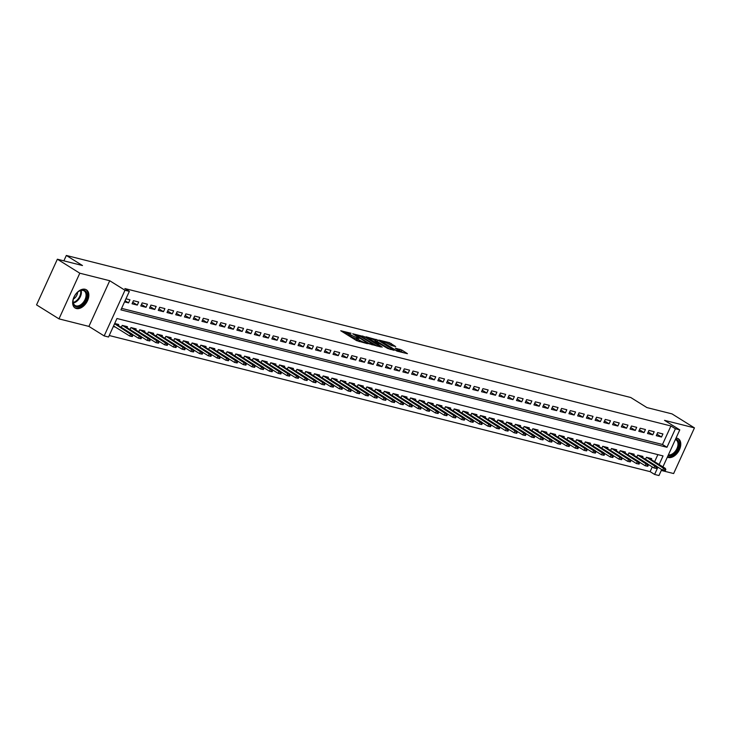 <?xml version="1.0" encoding="UTF-8"?>
<svg xmlns="http://www.w3.org/2000/svg" width="731" height="731" viewBox="0 0 731 731"><rect width="100%" height="100%" fill="white"/><g stroke="black" fill="none" stroke-linecap="round" stroke-linejoin="round"><path stroke-width="1.1" d="M351.044 333.245L340.737 330.75L356.591 340.637L367.446 343.698L365.034 342.629A4.313 0.667 24.5 0 1 359.469 340.18L358.144 339.358A4.313 0.667 24.5 0 1 356.966 338.261A4.313 0.667 24.5 0 1 358.071 338.289L359.232 338.352L356.838 337.521A4.313 0.667 24.5 0 1 351.273 335.072L349.957 334.25A4.313 0.667 24.5 0 1 348.778 333.153A4.313 0.667 24.5 0 1 349.884 333.181L351.044 333.245M667.357 457.14A10.709 6.826 121.9 0 0 668.298 457.487A10.709 6.826 121.9 0 0 679.026 450.543A10.709 6.826 121.9 0 0 678.35 438.774A10.709 6.826 121.9 0 0 677.07 438.235A10.709 6.826 121.9 0 0 676.038 438.088M85.134 289.275A10.709 6.826 121.9 0 0 74.416 296.219A10.709 6.826 121.9 0 0 75.083 307.989A10.709 6.826 121.9 0 0 76.362 308.528A10.709 6.826 121.9 0 0 87.09 301.574A10.709 6.826 121.9 0 0 86.413 289.814A10.709 6.826 121.9 0 0 85.134 289.275M395.681 346.558L389.468 342.684L379.005 340.125L396.97 351.127L407.432 353.676L401.694 349.985L395.279 348.12L398.313 350.131A3.609 0.557 24.5 0 1 399.29 351.044A3.609 0.557 24.5 0 1 397.189 350.642A3.609 0.557 24.5 0 1 393.717 348.97L383.282 342.464A3.609 0.557 24.5 0 1 382.295 341.541A3.609 0.557 24.5 0 1 384.405 341.953A3.609 0.557 24.5 0 1 387.869 343.616L391.35 345.471L395.681 346.558M121.593 308.363L662.487 444.485L670.93 425.972L675.417 428.768L679.784 429.865L662.916 466.871M57.365 259.213L79.798 273.202L58.983 318.871L36.55 304.882L57.365 259.213L82.484 265.536L66.329 255.457L630.743 397.5L646.898 407.569L672.017 413.892L694.45 427.882L664.525 420.352L679.784 429.865M58.983 318.871L88.908 326.41L109.723 280.731L79.798 273.202M109.723 280.731L124.983 290.253L129.35 291.349L120.907 309.862L666.974 447.281L675.417 428.768M670.93 425.972L124.864 288.553L129.35 291.349M364.541 336.735L352.698 333.756L368.561 343.643L380.76 346.969L364.541 336.735L363.974 337.969L361.288 336.964M366.012 336.781L377.872 340.098L394.1 350.323L387.686 348.459L379.517 343.689L376.291 342.949L382.158 347.17L365.902 337.028M661.29 470.444L673.635 473.551L694.45 427.882M124.544 301.885L128.546 302.89L129.954 299.811L125.951 298.796M138.689 302.004L133.453 300.688L132.046 303.776L137.291 305.092L138.689 302.004M147.434 304.206L142.189 302.89L140.781 305.969L146.026 307.294L147.434 304.206M156.169 306.408L150.924 305.083L149.517 308.171L154.762 309.487L156.169 306.408M164.904 308.601L159.66 307.285L158.252 310.373L163.497 311.689L164.904 308.601M173.64 310.803L168.395 309.478L166.997 312.566L172.233 313.891L173.64 310.803M182.375 312.996L177.14 311.68L175.732 314.769L180.968 316.084L182.375 312.996M191.12 315.198L185.875 313.882L184.468 316.962L189.713 318.287L191.12 315.198M199.855 317.4L194.61 316.075L193.203 319.164L198.448 320.48L199.855 317.4M208.591 319.593L203.346 318.277L201.939 321.366L207.184 322.682L208.591 319.593M217.326 321.795L212.081 320.48L210.674 323.559L215.919 324.884L217.326 321.795M226.062 323.997L220.826 322.673L219.419 325.761L224.655 327.077L226.062 323.997M234.797 326.19L229.561 324.875L228.154 327.963L233.39 329.279L234.797 326.19M243.542 328.393L238.297 327.077L236.89 330.156L242.135 331.481L243.542 328.393M252.277 330.595L247.032 329.27L245.625 332.358L250.87 333.674L252.277 330.595M261.013 332.788L255.768 331.472L254.361 334.551L259.606 335.876L261.013 332.788M269.748 334.99L264.503 333.665L263.096 336.753L268.341 338.069L269.748 334.99M278.484 337.183L273.248 335.867L271.841 338.956L277.076 340.271L278.484 337.183M287.219 339.385L281.983 338.069L280.576 341.149L285.821 342.474L287.219 339.385M295.964 341.587L290.719 340.262L289.312 343.351L294.556 344.666L295.964 341.587M304.699 343.78L299.454 342.464L298.047 345.553L303.292 346.869L304.699 343.78M313.435 345.982L308.19 344.666L306.782 347.746L312.027 349.071L313.435 345.982M322.17 348.184L316.925 346.86L315.527 349.948L320.763 351.264L322.17 348.184M330.905 350.377L325.67 349.062L324.262 352.141L329.498 353.466L330.905 350.377M339.641 352.58L334.405 351.255L332.998 354.343L338.243 355.659L339.641 352.58M348.385 354.773L343.141 353.457L341.733 356.545L346.978 357.861L348.385 354.773M357.121 356.975L351.876 355.659L350.469 358.738L355.714 360.063L357.121 356.975M365.856 359.177L360.611 357.852L359.204 360.94L364.449 362.256L365.856 359.177M374.592 361.37L369.347 360.054L367.949 363.143L373.185 364.458L374.592 361.37M383.327 363.572L378.091 362.256L376.684 365.336L381.92 366.66L383.327 363.572M392.072 365.774L386.827 364.449L385.42 367.538L390.665 368.853L392.072 365.774M400.807 367.967L395.562 366.651L394.155 369.731L399.4 371.056L400.807 367.967M409.543 370.169L404.298 368.844L402.891 371.933L408.136 373.249L409.543 370.169M418.278 372.362L413.033 371.046L411.626 374.135L416.871 375.451L418.278 372.362M427.014 374.564L421.778 373.249L420.371 376.328L425.606 377.653L427.014 374.564M435.749 376.767L430.513 375.442L429.106 378.53L434.351 379.846L435.749 376.767M444.494 378.96L439.249 377.644L437.842 380.732L443.087 382.048L444.494 378.96M453.229 381.162L447.984 379.846L446.577 382.925L451.822 384.25L453.229 381.162M461.965 383.364L456.72 382.039L455.312 385.127L460.557 386.443L461.965 383.364M470.7 385.557L465.455 384.241L464.057 387.329L469.293 388.645L470.7 385.557M479.435 387.759L474.2 386.434L472.793 389.522L478.028 390.847L479.435 387.759M488.171 389.952L482.935 388.636L481.528 391.725L486.773 393.04L488.171 389.952M496.916 392.154L491.671 390.838L490.263 393.918L495.508 395.243L496.916 392.154M505.651 394.356L500.406 393.031L498.999 396.12L504.244 397.436L505.651 394.356M514.386 396.549L509.142 395.233L507.734 398.322L512.979 399.638L514.386 396.549M523.122 398.751L517.877 397.436L516.479 400.515L521.715 401.84L523.122 398.751M531.857 400.953L526.622 399.629L525.214 402.717L530.45 404.033L531.857 400.953M540.602 403.146L535.357 401.831L533.95 404.919L539.195 406.235L540.602 403.146M549.337 405.349L544.092 404.024L542.685 407.112L547.93 408.437L549.337 405.349M558.073 407.542L552.828 406.226L551.421 409.314L556.666 410.63L558.073 407.542M566.808 409.744L561.563 408.428L560.156 411.507L565.401 412.832L566.808 409.744M575.544 411.946L570.308 410.621L568.901 413.709L574.137 415.025L575.544 411.946M584.279 414.139L579.043 412.823L577.636 415.912L582.872 417.227L584.279 414.139M593.024 416.341L587.779 415.025L586.372 418.105L591.617 419.43L593.024 416.341M601.759 418.543L596.514 417.218L595.107 420.307L600.352 421.623L601.759 418.543M610.495 420.736L605.25 419.42L603.843 422.509L609.087 423.825L610.495 420.736M619.23 422.938L613.985 421.613L612.578 424.702L617.823 426.027L619.23 422.938M627.966 425.131L622.73 423.816L621.323 426.904L626.558 428.22L627.966 425.131M636.701 427.333L631.465 426.018L630.058 429.097L635.303 430.422L636.701 427.333M645.446 429.536L640.201 428.211L638.793 431.299L644.038 432.615L645.446 429.536M654.181 431.729L648.936 430.413L647.529 433.501L652.774 434.817L654.181 431.729M656.264 435.694L661.509 437.019L662.916 433.931L657.672 432.615L656.264 435.694M109.221 335.52L650.115 471.641L652.262 466.917M654.638 461.709L657.873 454.627M113.296 326.574L115.379 327.095M118.267 325.459L118.705 324.491L114.703 323.486M121.3 327.351L122.205 325.377L127.441 326.693L127.002 327.662M130.036 329.553L130.94 327.57L136.176 328.895L135.738 329.855M138.771 331.746L139.676 329.772L144.921 331.088L144.482 332.057M147.516 333.948L148.411 331.975L153.656 333.29L153.218 334.25M156.251 336.141L157.147 334.168L162.392 335.492L161.953 336.452M164.987 338.343L165.882 336.37L171.127 337.685L170.689 338.654M173.722 340.545L174.627 338.563L179.863 339.888L179.424 340.847M182.458 342.738L183.362 340.765L188.598 342.081L188.159 343.049M191.193 344.941L192.098 342.967L197.343 344.283L196.904 345.251M199.938 347.143L200.833 345.16L206.078 346.485L205.639 347.444M208.673 349.336L209.569 347.362L214.813 348.678L214.375 349.646M217.409 351.538L218.304 349.564L223.549 350.88L223.11 351.839M226.144 353.731L227.049 351.757L232.284 353.082L231.846 354.042M234.879 355.933L235.784 353.959L241.029 355.275L240.581 356.244M243.615 358.135L244.519 356.152L249.764 357.477L249.326 358.437M252.359 360.328L253.255 358.354L258.5 359.67L258.061 360.639M261.095 362.53L261.99 360.557L267.235 361.872L266.797 362.841M269.83 364.732L270.726 362.75L275.971 364.075L275.532 365.034M278.566 366.925L279.47 364.952L284.706 366.268L284.268 367.236M287.301 369.128L288.206 367.154L293.451 368.47L293.012 369.429M296.037 371.321L296.941 369.347L302.186 370.672L301.748 371.631M304.781 373.523L305.677 371.549L310.922 372.865L310.483 373.833M313.517 375.725L314.412 373.742L319.657 375.067L319.219 376.026M322.252 377.918L323.157 375.944L328.393 377.26L327.954 378.229M330.988 380.12L331.892 378.146L337.128 379.462L336.689 380.431M339.723 382.322L340.628 380.339L345.873 381.664L345.434 382.624M348.468 384.515L349.363 382.541L354.608 383.857L354.17 384.826M357.203 386.717L358.099 384.744L363.344 386.059L362.905 387.019M365.939 388.91L366.834 386.937L372.079 388.262L371.64 389.221M374.674 391.112L375.579 389.139L380.814 390.455L380.376 391.423M383.409 393.315L384.314 391.332L389.55 392.657L389.111 393.616M392.145 395.508L393.05 393.534L398.294 394.85L397.856 395.818M400.89 397.71L401.785 395.736L407.03 397.052L406.591 398.02M409.625 399.912L410.52 397.929L415.765 399.254L415.327 400.213M418.36 402.105L419.256 400.131L424.501 401.447L424.062 402.415M427.096 404.307L428 402.333L433.236 403.649L432.798 404.608M435.831 406.5L436.736 404.526L441.981 405.851L441.533 406.811M444.567 408.702L445.471 406.728L450.716 408.044L450.278 409.013M453.311 410.904L454.207 408.921L459.452 410.246L459.013 411.206M462.047 413.097L462.942 411.124L468.187 412.439L467.749 413.408M470.782 415.299L471.687 413.326L476.923 414.641L476.484 415.61M479.518 417.502L480.422 415.519L485.658 416.844L485.22 417.803M488.253 419.695L489.158 417.721L494.403 419.037L493.964 420.005M496.998 421.897L497.893 419.923L503.138 421.239L502.7 422.198M505.733 424.09L506.629 422.116L511.874 423.441L511.435 424.4M514.469 426.292L515.364 424.318L520.609 425.634L520.17 426.602M523.204 428.494L524.109 426.52L529.345 427.836L528.906 428.795M531.94 430.687L532.844 428.713L538.08 430.038L537.641 430.998M540.675 432.889L541.58 430.915L546.825 432.231L546.386 433.2M549.42 435.091L550.315 433.108L555.56 434.433L555.121 435.393M558.155 437.284L559.051 435.31L564.295 436.626L563.857 437.595M566.89 439.486L567.786 437.513L573.031 438.828L572.592 439.788M575.626 441.679L576.531 439.706L581.766 441.031L581.328 441.99M584.361 443.881L585.266 441.908L590.511 443.224L590.063 444.192M593.097 446.084L594.001 444.11L599.246 445.426L598.808 446.385M601.841 448.277L602.737 446.303L607.982 447.628L607.543 448.587M610.577 450.479L611.472 448.505L616.717 449.821L616.279 450.789M619.312 452.681L620.208 450.698L625.453 452.023L625.014 452.982M628.048 454.874L628.952 452.9L634.188 454.216L633.75 455.185M636.783 457.076L637.688 455.102L642.933 456.418L642.485 457.378M645.519 459.269L646.423 457.295L651.668 458.62L651.23 459.58M66.329 255.457L63.871 260.848M661.701 469.549L658.969 475.543L654.601 474.437L657.909 467.182M650.115 471.641L654.601 474.437M659.124 464.505L663.035 455.925L116.969 318.506L108.535 337.018L104.167 335.922L124.983 290.253M88.908 326.41L104.167 335.922M662.487 444.485L666.974 447.281M128.546 302.89L125.074 300.724M137.291 305.092L132.74 302.259M146.026 307.294L141.476 304.452M154.762 309.487L150.211 306.654M163.497 311.689L158.947 308.847M172.233 313.891L167.682 311.05M180.968 316.084L176.418 313.252M189.713 318.287L185.162 315.445M198.448 320.48L193.898 317.647M207.184 322.682L202.633 319.849M215.919 324.884L211.369 322.042M224.655 327.077L220.104 324.244M233.39 329.279L228.849 326.437M242.135 331.481L237.584 328.639M250.87 333.674L246.32 330.841M259.606 335.876L255.055 333.034M268.341 338.069L263.79 335.237M277.076 340.271L272.526 337.439M285.821 342.474L281.271 339.632M294.556 344.666L290.006 341.834M303.292 346.869L298.741 344.027M312.027 349.071L307.477 346.229M320.763 351.264L316.212 348.431M329.498 353.466L324.948 350.624M338.243 355.659L333.692 352.826M346.978 357.861L342.428 355.028M355.714 360.063L351.163 357.221M364.449 362.256L359.899 359.424M373.185 364.458L368.634 361.617M381.92 366.66L377.37 363.819M390.665 368.853L386.114 366.021M399.4 371.056L394.85 368.214M408.136 373.249L403.585 370.416M416.871 375.451L412.321 372.618M425.606 377.653L421.056 374.811M434.351 379.846L429.801 377.013M443.087 382.048L438.536 379.206M451.822 384.25L447.271 381.408M460.557 386.443L456.007 383.611M469.293 388.645L464.742 385.804M478.028 390.847L473.478 388.006M486.773 393.04L482.222 390.208M495.508 395.243L490.958 392.401M504.244 397.436L499.693 394.603M512.979 399.638L508.429 396.796M521.715 401.84L517.164 398.998M530.45 404.033L525.9 401.2M539.195 406.235L534.644 403.393M547.93 408.437L543.38 405.595M556.666 410.63L552.115 407.797M565.401 412.832L560.851 409.99M574.137 415.025L569.586 412.193M582.872 417.227L578.331 414.386M591.617 419.43L587.066 416.588M600.352 421.623L595.802 418.79M609.087 423.825L604.537 420.983M617.823 426.027L613.272 423.185M626.558 428.22L622.008 425.387M635.303 430.422L630.752 427.58M644.038 432.615L639.488 429.782M652.774 434.817L648.223 431.975M661.509 437.019L656.959 434.177M348.778 333.153L348.212 334.387A4.313 0.667 24.5 0 0 349.391 335.483L349.957 334.25M356.691 338.855L356.28 338.755A4.313 0.667 24.5 0 1 350.716 336.306L349.391 335.483M356.966 338.261L356.408 339.495A4.313 0.667 24.5 0 0 357.587 340.591L358.144 339.358M359.277 341.642A4.313 0.667 24.5 0 1 358.903 341.414L357.587 340.591M348.504 333.747L343.552 332.504M377.013 346.101L363.974 337.969M354.855 334.433L368.789 343.342L371.247 344.191A4.313 0.667 24.5 0 0 372.353 344.228A4.313 0.667 24.5 0 0 371.174 343.122L361.662 337.192A4.313 0.667 24.5 0 0 356.098 334.743L354.855 334.433M374.647 340.326L375.57 340.564L376.136 339.33M390.345 349.455L375.57 340.564M374.583 340.29A3.609 0.557 24.5 0 0 371.11 338.617A3.609 0.557 24.5 0 0 369 338.215A3.609 0.557 24.5 0 0 369.987 339.138L373.669 341.432L378.283 342.912L374.583 340.29M403.686 352.817L398.459 350.222M392.273 345.699L387.978 343.689M132.32 336.571L132.878 335.337L132.009 335.118L131.443 336.351L132.32 336.571L129.707 336.032L130.712 333.811L132.293 334.204L115.379 323.659M132.009 335.118L114.584 323.751M131.443 336.351L129.707 336.032L113.57 325.971M132.293 334.204L132.878 335.337M76.234 306.782A9.265 5.912 -58.1 0 1 73.127 300.277A9.265 5.912 -58.1 0 1 78.628 291.45A9.265 5.912 -58.1 0 1 83.827 290.116A9.265 5.912 -58.1 0 1 85.929 299.938A9.265 5.912 -58.1 0 1 76.234 306.782M73.164 300.057A8.58 5.473 121.9 0 0 75.046 305.448A8.58 5.473 121.9 0 0 76.07 305.887A8.58 5.473 121.9 0 0 84.659 300.313A8.58 5.473 121.9 0 0 84.129 290.892A8.58 5.473 121.9 0 0 83.096 290.454A8.58 5.473 121.9 0 0 78.455 291.578M74.461 307.513A10.645 6.789 121.9 0 0 75.677 308.016A10.645 6.789 121.9 0 0 86.304 301.163A10.645 6.789 121.9 0 0 85.719 289.458M73.383 299.052A6.113 3.893 121.9 0 0 77.65 292.217M675.599 439.048A9.265 5.912 -58.1 0 1 678.971 444.53A9.265 5.912 -58.1 0 1 675.088 452.955A9.265 5.912 -58.1 0 1 668.006 455.705M668.362 454.92A8.58 5.473 121.9 0 0 678.002 444.466A8.58 5.473 121.9 0 0 676.056 439.852A8.58 5.473 121.9 0 0 675.38 439.523M667.449 456.939A10.645 6.789 121.9 0 0 675.563 453.759A10.645 6.789 121.9 0 0 680.013 444.11A10.645 6.789 121.9 0 0 677.655 438.426M141.056 338.773L141.622 337.539L140.745 337.311L140.178 338.554L141.056 338.773L138.442 338.225L139.457 336.004L141.028 336.406L124.115 325.852M140.745 337.311L122.543 325.459M140.178 338.554L138.442 338.225L132.439 334.478M141.028 336.406L141.622 337.539M149.791 340.966L150.358 339.732L149.48 339.513L148.923 340.747L149.791 340.966L147.178 340.427L148.192 338.206L149.764 338.599L132.85 328.055M149.48 339.513L131.278 327.662M148.923 340.747L147.178 340.427L141.174 336.68M149.764 338.599L150.358 339.732M158.526 343.168L159.093 341.934L158.216 341.715L157.658 342.949L158.526 343.168L155.913 342.629L156.927 340.399L158.499 340.801L141.595 330.257M158.216 341.715L140.014 329.855M157.658 342.949L155.913 342.629L149.91 338.882M158.499 340.801L159.093 341.934M167.271 345.37L167.828 344.127L166.951 343.908L166.394 345.142L167.271 345.37L164.649 344.822L165.663 342.601L167.235 342.994L150.33 332.45M166.951 343.908L148.758 332.057M166.394 345.142L164.649 344.822L158.645 341.075M167.235 342.994L167.828 344.127M176.007 347.563L176.564 346.33L175.696 346.11L175.129 347.344L176.007 347.563L173.393 347.024L174.398 344.804L175.97 345.196L159.066 334.652M175.696 346.11L157.494 334.259M175.129 347.344L173.393 347.024L167.381 343.278M175.97 345.196L176.564 346.33M184.742 349.765L185.299 348.532L184.431 348.312L183.865 349.546L184.742 349.765L182.129 349.217L183.143 346.997L184.715 347.399L167.801 336.854M184.431 348.312L166.229 336.452M183.865 349.546L182.129 349.217L176.116 345.48M184.715 347.399L185.299 348.532M193.477 351.958L194.044 350.725L193.167 350.505L192.6 351.739L193.477 351.958L190.864 351.419L191.878 349.199L193.45 349.592L176.536 339.047M193.167 350.505L174.965 338.654M192.6 351.739L190.864 351.419L184.861 347.673M193.45 349.592L194.044 350.725M202.213 354.16L202.779 352.927L201.902 352.707L201.345 353.941L202.213 354.16L199.6 353.621L200.614 351.401L202.185 351.794L185.272 341.249M201.902 352.707L183.7 340.856M201.345 353.941L199.6 353.621L193.596 349.875M202.185 351.794L202.779 352.927M210.948 356.362L211.515 355.129L210.638 354.91L210.08 356.143L210.948 356.362L208.335 355.814L209.349 353.594L210.921 353.996L194.017 343.442M210.638 354.91L192.436 343.049M210.08 356.143L208.335 355.814L202.332 352.068M210.921 353.996L211.515 355.129M219.693 358.555L220.25 357.322L219.382 357.103L218.816 358.336L219.693 358.555L217.07 358.016L218.085 355.796L219.656 356.189L202.752 345.644M219.382 357.103L201.18 345.251M218.816 358.336L217.07 358.016L211.067 354.27M219.656 356.189L220.25 357.322M228.428 360.758L228.986 359.524L228.118 359.305L227.551 360.538L228.428 360.758L225.815 360.219L226.82 357.989L228.401 358.391L211.487 347.846M228.118 359.305L209.916 347.444M227.551 360.538L225.815 360.219L219.803 356.472M228.401 358.391L228.986 359.524M237.164 362.96L237.73 361.717L236.853 361.498L236.287 362.731L237.164 362.96L234.55 362.412L235.565 360.191L237.136 360.584L220.223 350.039M236.853 361.498L218.651 349.646M236.287 362.731L234.55 362.412L228.547 358.665M237.136 360.584L237.73 361.717M245.899 365.153L246.466 363.919L245.589 363.7L245.031 364.933L245.899 365.153L243.286 364.614L244.3 362.393L245.872 362.786L228.958 352.241M245.589 363.7L227.387 351.849M245.031 364.933L243.286 364.614L237.283 360.867M245.872 362.786L246.466 363.919M254.635 367.355L255.201 366.121L254.324 365.902L253.767 367.136L254.635 367.355L252.021 366.816L253.036 364.586L254.607 364.988L237.694 354.444M254.324 365.902L236.122 354.042M253.767 367.136L252.021 366.816L246.018 363.069M254.607 364.988L255.201 366.121M263.37 369.548L263.937 368.314L263.059 368.095L262.502 369.329L263.37 369.548L260.757 369.009L261.771 366.788L263.343 367.181L246.438 356.637M263.059 368.095L244.867 356.244M262.502 369.329L260.757 369.009L254.754 365.262M263.343 367.181L263.937 368.314M272.115 371.75L272.672 370.516L271.804 370.297L271.238 371.531L272.115 371.75L269.492 371.211L270.507 368.991L272.078 369.383L255.174 358.839M271.804 370.297L253.602 358.446M271.238 371.531L269.492 371.211L263.489 367.465M272.078 369.383L272.672 370.516M280.85 373.952L281.408 372.719L280.54 372.499L279.973 373.733L280.85 373.952L278.237 373.404L279.242 371.184L280.823 371.586L263.909 361.032M280.54 372.499L262.338 360.639M279.973 373.733L278.237 373.404L272.224 369.658M280.823 371.586L281.408 372.719M289.586 376.145L290.152 374.912L289.275 374.692L288.708 375.926L289.586 376.145L286.972 375.606L287.987 373.386L289.558 373.779L272.645 363.234M289.275 374.692L271.073 362.841M288.708 375.926L286.972 375.606L280.969 371.86M289.558 373.779L290.152 374.912M298.321 378.347L298.888 377.114L298.01 376.894L297.453 378.128L298.321 378.347L295.708 377.808L296.722 375.579L298.294 375.981L281.38 365.436M298.01 376.894L279.809 365.034M297.453 378.128L295.708 377.808L289.704 374.062M298.294 375.981L298.888 377.114M307.057 380.549L307.623 379.307L306.746 379.087L306.188 380.321L307.057 380.549L304.443 380.001L305.457 377.781L307.029 378.174L290.125 367.629M306.746 379.087L288.544 367.236M306.188 380.321L304.443 380.001L298.44 376.255M307.029 378.174L307.623 379.307M315.801 382.742L316.359 381.509L315.481 381.29L314.924 382.523L315.801 382.742L313.179 382.203L314.193 379.983L315.765 380.376L298.86 369.831M315.481 381.29L297.289 369.438M314.924 382.523L313.179 382.203L307.175 378.457M315.765 380.376L316.359 381.509M324.537 384.945L325.094 383.711L324.226 383.492L323.659 384.725L324.537 384.945L321.923 384.405L322.928 382.176L324.5 382.578L307.596 372.033M324.226 383.492L306.024 371.631M323.659 384.725L321.923 384.405L315.911 380.659M324.5 382.578L325.094 383.711M333.272 387.138L333.829 385.904L332.961 385.685L332.395 386.918L333.272 387.138L330.659 386.598L331.673 384.378L333.245 384.771L316.331 374.226M332.961 385.685L314.759 373.833M332.395 386.918L330.659 386.598L324.646 382.852M333.245 384.771L333.829 385.904M342.007 389.34L342.574 388.106L341.697 387.887L341.13 389.12L342.007 389.34L339.394 388.801L340.408 386.58L341.98 386.973L325.067 376.428M341.697 387.887L323.495 376.036M341.13 389.12L339.394 388.801L333.391 385.054M341.98 386.973L342.574 388.106M350.743 391.542L351.309 390.308L350.432 390.089L349.875 391.323L350.743 391.542L348.13 390.994L349.144 388.773L350.716 389.175L333.802 378.621M350.432 390.089L332.23 378.229M349.875 391.323L348.13 390.994L342.126 387.247M350.716 389.175L351.309 390.308M359.478 393.735L360.045 392.501L359.168 392.282L358.61 393.516L359.478 393.735L356.865 393.196L357.879 390.975L359.451 391.368L342.547 380.824M359.168 392.282L340.966 380.431M358.61 393.516L356.865 393.196L350.862 389.449M359.451 391.368L360.045 392.501M368.223 395.937L368.78 394.703L367.912 394.484L367.346 395.718L368.223 395.937L365.601 395.398L366.615 393.168L368.186 393.57L351.282 383.026M367.912 394.484L349.71 382.624M367.346 395.718L365.601 395.398L359.597 391.652M368.186 393.57L368.78 394.703M376.958 398.139L377.516 396.896L376.648 396.677L376.081 397.911L376.958 398.139L374.345 397.591L375.35 395.37L376.931 395.763L360.017 385.219M376.648 396.677L358.446 384.826M376.081 397.911L374.345 397.591L368.333 393.845M376.931 395.763L377.516 396.896M385.694 400.332L386.251 399.099L385.383 398.879L384.817 400.113L385.694 400.332L383.081 399.793L384.095 397.573L385.666 397.966L368.753 387.421M385.383 398.879L367.181 387.028M384.817 400.113L383.081 399.793L377.068 396.047M385.666 397.966L386.251 399.099M394.429 402.534L394.996 401.301L394.119 401.081L393.552 402.315L394.429 402.534L391.816 401.995L392.83 399.766L394.402 400.168L377.488 389.623M394.119 401.081L375.917 389.221M393.552 402.315L391.816 401.995L385.813 398.249M394.402 400.168L394.996 401.301M403.165 404.727L403.731 403.494L402.854 403.274L402.297 404.508L403.165 404.727L400.551 404.188L401.566 401.968L403.137 402.361L386.224 391.816M402.854 403.274L384.652 391.423M402.297 404.508L400.551 404.188L394.548 400.442M403.137 402.361L403.731 403.494M411.9 406.929L412.467 405.696L411.59 405.477L411.032 406.71L411.9 406.929L409.287 406.39L410.301 404.17L411.873 404.563L394.968 394.018M411.59 405.477L393.397 393.625M411.032 406.71L409.287 406.39L403.284 402.644M411.873 404.563L412.467 405.696M420.645 409.132L421.202 407.898L420.334 407.679L419.768 408.912L420.645 409.132L418.022 408.583L419.037 406.363L420.608 406.765L403.704 396.211M420.334 407.679L402.132 395.818M419.768 408.912L418.022 408.583L412.019 404.846M420.608 406.765L421.202 407.898M429.38 411.325L429.938 410.091L429.07 409.872L428.503 411.105L429.38 411.325L426.767 410.785L427.772 408.565L429.353 408.958L412.439 398.413M429.07 409.872L410.868 398.02M428.503 411.105L426.767 410.785L420.754 407.039M429.353 408.958L429.938 410.091M438.116 413.527L438.682 412.293L437.805 412.074L437.239 413.307L438.116 413.527L435.502 412.988L436.517 410.767L438.088 411.16L421.175 400.615M437.805 412.074L419.603 400.213M437.239 413.307L435.502 412.988L429.499 409.241M438.088 411.16L438.682 412.293M446.851 415.729L447.418 414.486L446.54 414.267L445.983 415.5L446.851 415.729L444.238 415.181L445.252 412.96L446.824 413.353L429.91 402.808M446.54 414.267L428.339 402.415M445.983 415.5L444.238 415.181L438.235 411.434M446.824 413.353L447.418 414.486M455.587 417.922L456.153 416.688L455.276 416.469L454.719 417.703L455.587 417.922L452.973 417.383L453.988 415.162L455.559 415.555L438.646 405.011M455.276 416.469L437.074 404.618M454.719 417.703L452.973 417.383L446.97 413.636M455.559 415.555L456.153 416.688M464.322 420.124L464.889 418.89L464.011 418.671L463.454 419.905L464.322 420.124L461.709 419.585L462.723 417.355L464.295 417.757L447.39 407.213M464.011 418.671L445.819 406.811M463.454 419.905L461.709 419.585L455.705 415.838M464.295 417.757L464.889 418.89M473.067 422.317L473.624 421.083L472.756 420.864L472.189 422.098L473.067 422.317L470.453 421.778L471.458 419.557L473.03 419.95L456.126 409.406M472.756 420.864L454.554 409.013M472.189 422.098L470.453 421.778L464.441 418.031M473.03 419.95L473.624 421.083M481.802 424.519L482.359 423.286L481.491 423.066L480.925 424.3L481.802 424.519L479.189 423.98L480.194 421.76L481.775 422.152L464.861 411.608M481.491 423.066L463.29 411.215M480.925 424.3L479.189 423.98L473.176 420.234M481.775 422.152L482.359 423.286M490.538 426.721L491.104 425.488L490.227 425.268L489.66 426.502L490.538 426.721L487.924 426.173L488.938 423.953L490.51 424.355L473.597 413.81M490.227 425.268L472.025 413.408M489.66 426.502L487.924 426.173L481.921 422.436M490.51 424.355L491.104 425.488M499.273 428.914L499.84 427.681L498.962 427.461L498.405 428.695L499.273 428.914L496.66 428.375L497.674 426.155L499.246 426.548L482.332 416.003M498.962 427.461L480.76 415.61M498.405 428.695L496.66 428.375L490.656 424.629M499.246 426.548L499.84 427.681M508.008 431.116L508.575 429.883L507.698 429.664L507.14 430.897L508.008 431.116L505.395 430.577L506.409 428.357L507.981 428.75L491.077 418.205M507.698 429.664L489.496 417.803M507.14 430.897L505.395 430.577L499.392 426.831M507.981 428.75L508.575 429.883M516.753 433.319L517.31 432.076L516.433 431.857L515.876 433.099L516.753 433.319L514.131 432.77L515.145 430.55L516.716 430.943L499.812 420.398M516.433 431.857L498.24 420.005M515.876 433.099L514.131 432.77L508.127 429.024M516.716 430.943L517.31 432.076M525.488 435.512L526.046 434.278L525.178 434.059L524.611 435.292L525.488 435.512L522.875 434.972L523.88 432.752L525.452 433.145L508.548 422.6M525.178 434.059L506.976 422.207M524.611 435.292L522.875 434.972L516.863 431.226M525.452 433.145L526.046 434.278M534.224 437.714L534.781 436.48L533.913 436.261L533.347 437.494L534.224 437.714L531.611 437.175L532.625 434.945L534.197 435.347L517.283 424.802M533.913 436.261L515.711 424.4M533.347 437.494L531.611 437.175L525.598 433.428M534.197 435.347L534.781 436.48M542.959 439.907L543.526 438.673L542.649 438.454L542.082 439.687L542.959 439.907L540.346 439.368L541.36 437.147L542.932 437.54L526.018 426.995M542.649 438.454L524.447 426.602M542.082 439.687L540.346 439.368L534.343 435.621M542.932 437.54L543.526 438.673M551.695 442.109L552.261 440.875L551.384 440.656L550.827 441.889L551.695 442.109L549.082 441.57L550.096 439.349L551.667 439.742L534.754 429.198M551.384 440.656L533.182 428.805M550.827 441.889L549.082 441.57L543.078 437.823M551.667 439.742L552.261 440.875M560.43 444.311L560.997 443.077L560.12 442.858L559.562 444.092L560.43 444.311L557.817 443.763L558.831 441.542L560.403 441.944L543.498 431.4M560.12 442.858L541.918 430.998M559.562 444.092L557.817 443.763L551.814 440.025M560.403 441.944L560.997 443.077M569.175 446.504L569.732 445.27L568.864 445.051L568.298 446.285L569.175 446.504L566.552 445.965L567.567 443.744L569.138 444.137L552.234 433.593M568.864 445.051L550.662 433.2M568.298 446.285L566.552 445.965L560.549 442.218M569.138 444.137L569.732 445.27M577.91 448.706L578.468 447.473L577.6 447.253L577.033 448.487L577.91 448.706L575.297 448.167L576.302 445.947L577.883 446.339L560.969 435.795M577.6 447.253L559.398 435.393M577.033 448.487L575.297 448.167L569.285 444.421M577.883 446.339L578.468 447.473M586.646 450.908L587.212 449.666L586.335 449.446L585.769 450.689L586.646 450.908L584.032 450.36L585.047 448.14L586.618 448.532L569.705 437.988M586.335 449.446L568.133 437.595M585.769 450.689L584.032 450.36L578.029 446.614M586.618 448.532L587.212 449.666M595.381 453.101L595.948 451.868L595.071 451.648L594.513 452.882L595.381 453.101L592.768 452.562L593.782 450.342L595.354 450.735L578.44 440.19M595.071 451.648L576.869 439.797M594.513 452.882L592.768 452.562L586.765 448.816M595.354 450.735L595.948 451.868M604.117 455.303L604.683 454.07L603.806 453.85L603.249 455.084L604.117 455.303L601.503 454.764L602.518 452.535L604.089 452.937L587.176 442.392M603.806 453.85L585.604 441.99M603.249 455.084L601.503 454.764L595.5 451.018M604.089 452.937L604.683 454.07M612.852 457.496L613.419 456.263L612.541 456.043L611.984 457.277L612.852 457.496L610.239 456.957L611.253 454.737L612.825 455.13L595.92 444.585M612.541 456.043L594.349 444.192M611.984 457.277L610.239 456.957L604.235 453.211M612.825 455.13L613.419 456.263M621.597 459.698L622.154 458.465L621.286 458.246L620.72 459.479L621.597 459.698L618.974 459.159L619.989 456.939L621.56 457.332L604.656 446.787M621.286 458.246L603.084 446.394M620.72 459.479L618.974 459.159L612.971 455.413M621.56 457.332L622.154 458.465M630.332 461.901L630.89 460.667L630.021 460.448L629.455 461.681L630.332 461.901L627.719 461.352L628.724 459.132L630.305 459.534L613.391 448.989M630.021 460.448L611.82 448.587M629.455 461.681L627.719 461.352L621.706 457.615M630.305 459.534L630.89 460.667M639.068 464.094L639.634 462.86L638.757 462.641L638.19 463.874L639.068 464.094L636.454 463.555L637.469 461.334L639.04 461.727L622.127 451.182M638.757 462.641L620.555 450.789M638.19 463.874L636.454 463.555L630.451 459.808M639.04 461.727L639.634 462.86M647.803 466.296L648.37 465.062L647.492 464.843L646.935 466.076L647.803 466.296L645.19 465.757L646.204 463.536L647.776 463.929L630.862 453.384M647.492 464.843L629.29 452.982M646.935 466.076L645.19 465.757L639.186 462.01M647.776 463.929L648.37 465.062M656.539 468.498L657.105 467.264L656.228 467.036L655.67 468.279L656.539 468.498L653.925 467.95L654.939 465.729L656.511 466.122L639.607 455.577M656.228 467.036L638.026 455.185M655.67 468.279L653.925 467.95L647.922 464.203M656.511 466.122L657.105 467.264M665.283 470.691L665.84 469.457L664.963 469.238L664.406 470.472L665.283 470.691L662.661 470.152L663.675 467.931L665.247 468.324L648.342 457.78M664.963 469.238L646.771 457.387M664.406 470.472L662.661 470.152L656.657 466.405M665.247 468.324L665.84 469.457M350.716 336.306L351.273 335.072M356.28 338.755L356.838 337.521M358.903 341.414L359.469 340.18M362.238 337.21L362.795 335.977M377.306 341.331L377.872 340.098M375.131 342.784L375.405 342.19M399.391 350.46L399.948 349.217M401.127 351.218L401.694 349.985M388.91 343.917L389.468 342.684M390.646 344.685L391.204 343.451M81.168 290.417A8.58 5.473 -58.1 0 1 73.319 303.009M73.191 302.415A8.297 5.291 121.9 0 0 80.584 290.563M372.07 344.858L372.353 344.228M368.735 338.8L369 338.215M378.402 343.406L378.621 342.921M382.03 342.126L382.295 341.541M399.025 351.638L399.29 351.044"/></g></svg>

